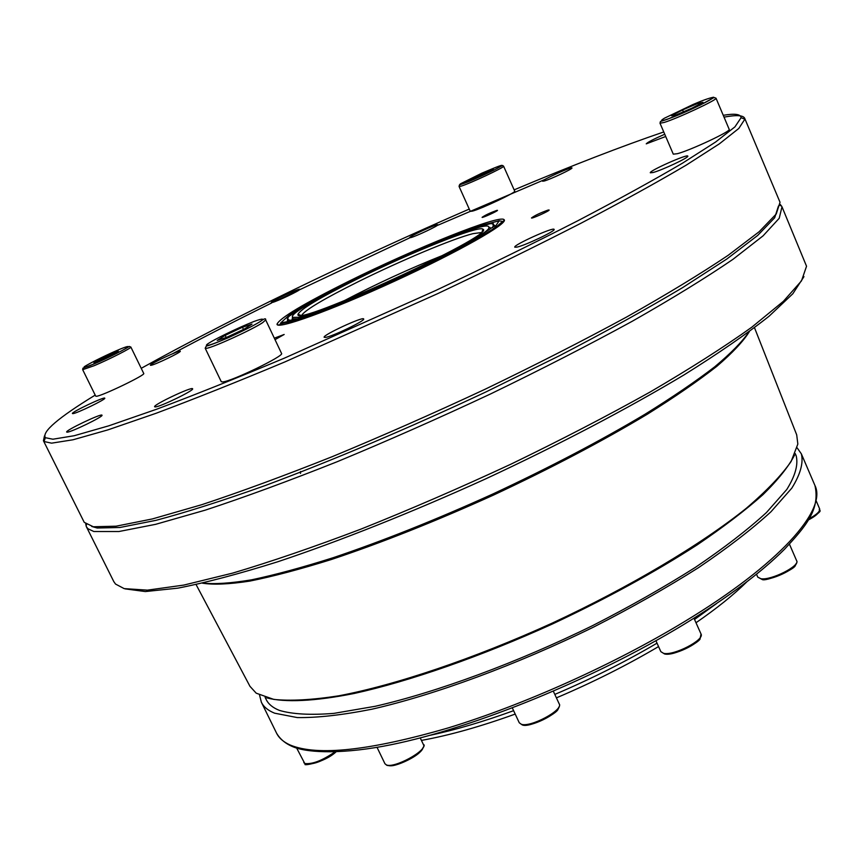 <?xml version="1.0" encoding="UTF-8"?>
<svg xmlns="http://www.w3.org/2000/svg" width="863" height="863" viewBox="0 0 863 863"><rect width="100%" height="100%" fill="white"/><g stroke="black" fill="none" stroke-linecap="round" stroke-linejoin="round"><path stroke-width="1.29" d="M548.113 210.065C540.281 212.87 534.736 215.502 531.479 217.961C531.446 219.105 549.979 210.734 549.116 209.989L548.113 210.065M348.728 281.295C303.83 303.668 279.925 317.94 277.023 324.132C276.3 330.108 330.831 310.54 394.779 281.09C458.76 251.705 509.105 223.032 504.089 219.687C500.13 214.143 414.909 248.361 348.728 281.295M723.248 115.308C734.823 113.344 740.767 114.143 741.08 117.713L734.92 126.883L715.556 142.05L682.525 163.15C653.874 180 618.965 199.202 577.822 220.755C533.69 243.29 486.29 266.548 435.61 290.54L284.51 358.091C237.034 378.005 194.38 395.06 156.548 409.256L108.867 425.793L74.186 435.729L52.913 439.213L45.361 437.703C41.694 431.888 58.306 417.681 95.2 395.103M141.23 368.318C228.264 319.882 353.927 259.202 469.245 209.073M514.132 189.871C571.878 165.567 621.759 146.257 663.755 131.963M410.734 237.616C416.031 236.343 439.094 225.416 437.865 224.768C437.94 223.247 408.372 236.796 409.569 237.724L410.734 237.616M544.251 181.003C550.518 179.31 573.194 168.63 571.964 167.94C572.04 166.343 541.338 180.227 542.59 181.23L544.251 181.003M664.737 134.24C653.582 139.159 647.412 142.363 646.247 143.851L665.707 136.494M652.957 172.535C661.694 170.378 689.472 157.293 687.811 156.117C687.714 153.679 648.577 171.09 650.324 172.783L652.957 172.535M516.861 247.131C525.092 245.524 556.009 230.799 554.1 229.396C553.906 226.667 512.859 245.221 514.779 247.174L516.861 247.131M325.448 337.401C332.147 336.667 365.718 320.464 363.657 318.976C363.42 316.192 322.201 335.297 324.164 337.282L325.448 337.401M155.297 406.926C160.184 406.937 194.628 390.184 192.6 388.792C192.417 386.236 152.751 404.995 154.617 406.775L155.297 406.926M67.109 432.169C70.831 432.428 103.83 416.387 101.996 415.211C101.899 412.999 65.016 430.572 66.678 432.05L67.109 432.169M72.837 413.625C76.289 413.69 106.376 399.127 104.768 398.188C104.757 396.3 70.971 412.331 72.427 413.539L72.837 413.625M150.917 365.319C154.704 364.973 181.694 352.007 180.27 351.219C180.313 349.569 149.083 364.24 150.389 365.276L150.917 365.319M272.093 302.535C276.548 301.716 301.079 290.022 299.785 289.332C299.849 287.8 270.097 301.619 271.306 302.557L272.093 302.535M275.027 339.655L284.164 334.477L274.326 338.167M496.7 210.421C489.914 212.913 485.049 215.221 482.083 217.347C482.018 218.242 498.188 210.885 497.487 210.335L496.7 210.421M96.397 396.268C101.802 396.128 146.127 374.758 143.733 373.463L130.852 347.034C132.179 347.681 109.633 359.181 94.229 365.675L82.675 369.677L95.717 396.16L96.397 396.268M222.665 381.931C231.413 381.554 284.844 355.642 281.543 353.42L265.696 319.946L262.676 322.633C252.374 329.59 213.021 347.584 206.527 348.307L205.189 348.221L221.262 381.694L222.665 381.931M677.401 153.69C690.594 150.259 731.651 130.971 729.203 129.364L716.01 98.188C718.275 99.353 677.067 118.619 664.014 122.492L660.001 123.204L673.291 154.164L677.401 153.69M472.417 211.133C481.274 208.878 516.646 192.169 514.715 191.165L503.593 166.192C505.394 166.893 469.914 183.571 461.166 186.128L459.084 186.494L470.292 211.381L472.417 211.133M277.023 324.132L278.706 325.146M503.765 221.629L499.138 220.809M44.488 435.891L43.43 440.745L44.024 441.532L51.597 443.161L72.988 439.785L107.907 429.882L155.955 413.323C194.099 399.073 237.109 381.921 285.006 361.877L437.412 293.765C488.523 269.569 536.322 246.084 580.799 223.323C622.255 201.554 657.39 182.158 686.214 165.135L719.397 143.819L738.782 128.468L744.866 119.18L744.65 118.22C743.119 115.211 736.247 114.855 724.025 117.141M545.017 179.428L438.048 225.157M409.634 237.886L273.086 302.266M271.532 303.032C235.987 320.54 202.967 337.465 172.481 353.787M43.43 440.745L84.229 522.331L93.312 526.764L116.106 526.193L152.395 518.933L201.694 504.715C240.583 491.845 284.175 475.793 332.471 456.57C382.525 435.815 433.355 413.399 484.952 389.31C535.664 364.844 582.805 340.799 626.376 317.153C666.786 294.369 700.713 273.744 728.156 255.308L759.149 231.726L776.247 213.992L780.033 202.287L744.65 118.22M91.737 526.473L97.195 528.016L119.935 527.487L156.03 520.324C186.537 512.223 222.999 500.605 265.394 485.481C332.395 460.497 409.375 427.897 485.815 391.996L559.278 355.826C605.61 331.748 646.711 309.008 682.59 287.638L726.894 258.965L757.66 235.459L774.672 217.756L778.48 206.02M106.322 355.869L118.177 350.81L118.058 351.824L93.938 363.086L94.24 361.985L106.322 355.869L107.077 357.401M217.196 340.432L225.189 335.351L242.449 327.26L252.007 324.11L244.197 329.116L226.656 337.347L217.196 340.432M691.943 108.166L676.15 114.908L671.576 115.728L682.579 109.935L698.189 103.269L702.989 102.33L691.943 108.166M493.312 169.148L476.452 177.746L468.124 180.896L484.952 172.32L493.312 169.148M351.834 280.583L386.872 263.884L443.463 239.396L473.183 228.296L491.425 223.377L494.833 225.556C479.019 237.109 458.523 249.159 433.312 261.694L394.413 280.313L332.212 307.023L302.406 317.735L287.325 320.896L288.274 316.721L318.382 297.886L351.834 280.583M85.707 523.927L86.386 526.732L87.94 528.739L93.83 531.522L118.932 531.522L155.599 524.337L205.405 510.098C244.682 497.174 288.652 481.015 337.347 461.651C387.767 440.734 438.889 418.156 490.691 393.884C541.543 369.256 588.695 345.071 632.137 321.327C672.342 298.447 705.934 277.789 732.914 259.364L763.075 235.847L779.224 218.274L781.986 206.796L780.292 204.455M94.639 362.794L94.24 361.985M226.203 337.498L225.189 335.351M242.449 327.26L243.495 329.45M698.75 104.574L698.189 103.269M683.388 111.823L682.579 109.935M485.491 173.528L484.952 172.32M472.859 179.116L472.428 178.166M86.386 526.732L113.819 581.64L115.545 584.068L124.175 588.62L147.465 590.141L183.776 585.092L232.589 573.129C270.917 561.737 313.765 547.045 361.144 529.041C410.227 509.407 460.087 487.811 510.734 464.262C560.583 440.13 607.056 416.042 650.163 391.985C690.26 368.555 724.133 346.958 751.781 327.206L783.399 301.306L801.49 280.874L806.538 266.246L781.986 206.796M125.113 588.868L145.329 591.554L177.843 588.156C205.491 582.773 238.814 573.971 277.81 561.748C339.677 541.09 411.975 512.342 485.74 478.846C559.17 444.639 628.048 408.447 684.003 374.92C718.652 353.269 747.024 333.701 769.095 316.203L792.849 293.733L803.96 276.635M297.972 318.792L292.223 318.814L292.557 317.023M490.098 227.508L488.706 227.217C496.441 233.56 328.879 313.086 298.458 317.304L292.751 317.347C281.964 309.903 490.076 214.186 488.706 227.217M202.848 583.075C214.574 584.37 230.853 583.28 251.705 579.796C275.06 574.877 302.212 567.52 333.129 557.725C382.665 541.025 435.869 519.806 492.73 494.057C549.289 467.638 600.022 441.058 644.931 414.305C672.504 397.207 695.751 381.381 714.683 366.851C730.896 353.28 742.32 341.629 748.965 331.888M202.417 583.172C213.463 584.941 229.267 584.251 249.828 581.09C273.021 576.441 300.205 569.246 331.36 559.515C381.424 542.816 435.394 521.371 493.258 495.189C550.788 468.296 602.191 441.273 647.455 414.132C675.125 396.807 698.264 380.853 716.894 366.268C732.665 352.708 743.475 341.165 749.332 331.619M356.106 279.59C319.623 297.789 300.259 309.364 298.026 314.305C292.417 328.447 497.347 234.186 482.967 229.245C479.947 224.66 410.335 252.579 356.106 279.59M196.095 584.585L249.957 686.322L256.214 693.183L273.808 699.408C290.432 701.144 312.039 699.958 338.62 695.837C395.47 685.103 473.593 658.825 552.115 623.162C630.292 586.754 701.09 544.531 746.225 508.35C766.657 490.853 781.619 475.222 791.123 461.468L797.844 444.057L796.7 434.855L754.51 327.735M481.015 232.6L473.032 233.646C453.269 238.522 400.141 260.874 358.102 281.769C324.715 298.436 305.966 309.515 301.845 315.006M266.807 697.876C284.909 702.644 314.564 701.382 354.294 693.453C409.44 681.328 480.982 656.463 552.482 623.96C606.635 598.534 654.941 572.115 697.412 544.715C723.453 527.023 745.319 510.324 763.021 494.618C778.113 479.752 788.609 466.592 794.51 455.157M443.183 255.221C409.224 268.792 376.041 284.046 343.636 301.004M265.135 697.369L266.214 699.569C268.447 704.176 272.859 707.789 279.439 710.411C292.471 714.251 310.648 715.233 333.949 713.367L375.222 706.29C436.969 692.18 517.142 662.644 592.913 625.47C630.066 606.452 664.208 587.099 695.341 567.401C724.014 547.994 747.714 529.709 766.43 512.557L786.797 489.472C795.233 475.912 798.361 464.693 796.193 455.815L795.222 453.56M259.569 695.136L261.37 702.234C263.625 706.862 268.037 710.519 274.607 713.183L297.217 717.563C317.282 717.865 342.169 715.082 371.899 709.213C434.769 694.909 516.57 664.834 593.917 626.916C631.845 607.509 666.711 587.757 698.491 567.671C727.746 547.854 751.932 529.202 771.026 511.716L791.792 488.167C800.389 474.348 803.582 462.913 801.36 453.862L797.153 447.875M430.033 735.308C455.362 729.915 483.226 721.705 513.614 710.681M554.812 694.413C591.047 678.998 625.114 661.91 657.023 643.162M694.521 619.451L716.711 603.453M421.424 740.411C449.105 735.416 480.367 726.635 515.2 714.079M556.408 697.865C592.665 682.46 626.711 665.351 658.555 646.57M695.999 622.741C716.829 608.361 733.766 594.736 746.829 581.845M94.337 363.798C87.055 366.948 83.668 367.94 84.196 366.786C90.96 362.374 110.939 352.967 117.627 350.195C125.437 346.764 134.401 343.83 121.672 350.81L94.337 363.798M260.184 321.543C256.311 324.186 246.009 329.429 229.256 337.271C205.664 347.606 203.129 346.505 209.375 342.838C213.139 340.195 235.006 328.976 253.905 321.489C264.466 317.67 263.981 319.105 260.184 321.543M693.129 104.455C702.331 100.475 709.149 98.058 713.604 97.217C713.097 99.191 690.67 109.838 681.166 113.776C671.004 118.22 655.103 123.916 664.456 118.188L693.129 104.455M461.047 183.517L481.856 173.172C498.555 166.02 504.801 163.776 500.594 166.451C499.084 167.638 483.895 175.286 468.426 181.726C460.454 184.747 457.994 185.351 461.047 183.517M349.947 281.014L383.301 265.07L472.784 227.681L499.138 220.809L493.873 228.684C476.991 239.31 457.584 250.141 435.653 261.155C413.097 272.341 384.305 285.545 349.256 300.745L301.985 318.835L280.702 322.935L292.136 312.449L320.356 296.192L349.947 281.014M290.238 745.049C317.401 756.322 370.011 750.616 448.08 727.951C523.83 704.844 613.83 664.434 683.928 621.953C779.667 564.175 827.207 509.774 814.963 485.545C820.346 509.634 805.589 526.527 784.596 549.17C761.263 572.503 727.703 597.574 683.906 624.413C594.607 678.728 474.219 727.854 391.446 744.65C345.394 754.1 309.159 753.28 293.636 747.034C285.847 743.96 280.162 739.332 276.57 733.172C278.976 738.113 283.528 742.061 290.238 745.049M809.063 518.771C816.635 514.65 820.163 511.371 819.667 508.933L816.204 500.896M756.506 574.229L757.779 577.142L760.972 578.749C771.209 580.508 800.12 565.945 796.668 560.799L789.44 544.154M655.923 640.724L660.853 651.662L663.593 653.334C673.604 656.009 704.931 639.807 701.026 634.003L693.971 618.21M512.352 707.984L519.267 722.773L521.241 724.23C530.206 727.833 563.453 710.098 559.256 704.003L553.356 691.274M377.055 747.38L384.93 763.712L386.246 764.845C393.765 768.901 427.617 750.486 423.453 744.65L420.238 737.93M296.689 748.113L304.779 763.518C312.298 764.413 322.266 760.594 334.693 752.061M808.34 519.979C814.769 516.624 818.361 513.722 819.127 511.274M762.32 579.235C770.983 580.702 795.459 569.343 796.096 563.55M665.028 653.82C673.399 656.053 699.591 643.701 700.454 637.11M522.741 724.693C530.195 727.714 557.908 714.23 558.739 707.196M387.735 765.276C394.024 768.717 422.46 754.445 422.989 747.595M306.203 763.928C314.154 764.629 324.003 760.659 335.772 752.018M503.539 221.155L504.089 219.687M45.361 437.703L44.024 441.532M741.08 117.713L744.866 119.18M281.079 323.247L281.349 323.819M130.852 347.034L129.126 346.419C128.404 347.509 108.511 357.875 94.304 363.819L82.924 368.177L82.675 369.677M265.696 319.946C266.009 318.026 264.24 318.533 260.378 321.478C255.524 324.445 248.673 328.274 229.148 337.336C208.242 346.376 207.142 345.739 206.289 346.106L205.189 348.221M716.01 98.188L714.068 97.508L699.969 105.232L667.358 119.288L660.432 121.489L660.001 123.204M503.593 166.192L502.579 165.459L493 170.572L459.375 185.06L459.084 186.494M279.116 325.168L280.238 323.949L298.792 319.893C338.253 305.448 378.285 288.609 418.868 269.396L470.659 242.837L496.171 227.088L501.101 222.708L503.517 221.964M86.559 524.531L86.063 525.945M780.195 205.491L781.598 206.03M492.816 227.649L493.409 224.056C493.56 223.69 493.507 221.856 472.773 228.458C445.362 237.616 393.625 259.882 351.867 280.572C330.561 291.133 313.679 300.205 301.209 307.789C292.363 313.14 287.724 316.829 287.293 318.857L290.399 320.745M292.751 317.347L292.223 318.814M482.093 231.554L482.967 229.245M300.346 315.146L298.026 314.305M261.37 702.234L276.57 733.172M801.36 453.862L814.963 485.545M819.667 508.933C817.067 511.673 827.358 507.822 808.307 520.044M796.668 560.799C797.39 561.446 796.97 562.956 795.406 565.33C795.19 569.364 764.888 582.396 761.953 579.364L757.779 577.142M701.026 634.003L700.141 638.458C701.241 641.252 674.337 656.527 664.575 653.971L660.853 651.662M559.256 704.003C560.033 704.65 559.666 706.322 558.134 709.019C557.681 713.377 528.836 728.469 522.158 724.855L519.267 722.773M423.453 744.65C425.179 744.715 423.916 747.326 419.645 752.493C412.471 759.224 396.149 765.815 391.187 765.783L387.056 765.427L384.93 763.712M335.88 752.018C323.56 763.28 301.101 766.193 305.513 764.068L303.808 762.655M300.486 473.409L300.583 471.522"/></g></svg>
